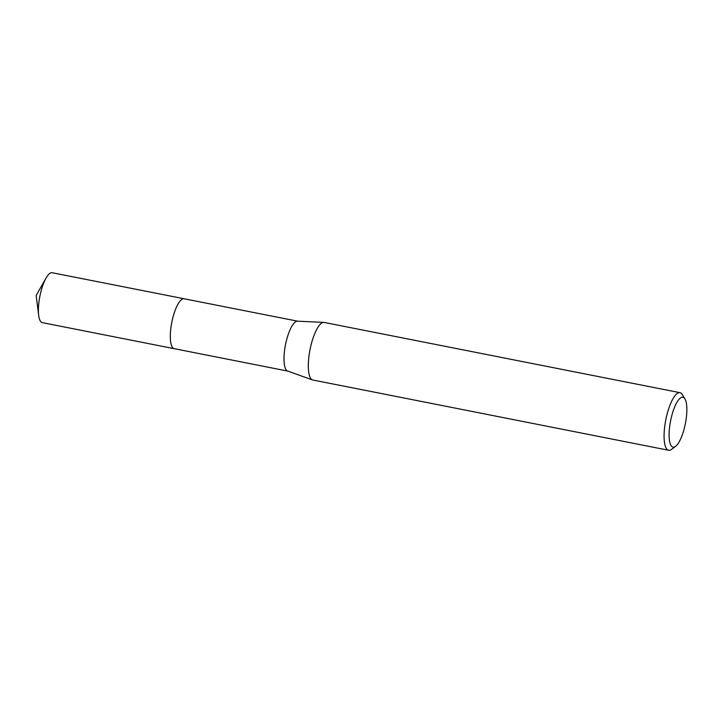 <?xml version="1.0" encoding="UTF-8"?>
<svg xmlns="http://www.w3.org/2000/svg" width="723" height="723" viewBox="0 0 723 723"><rect width="100%" height="100%" fill="white"/><g stroke="black" fill="none" stroke-linecap="round" stroke-linejoin="round"><path stroke-width="1.08" d="M287.79 371.098L174.27 348.685A25.441 7.519 -78.8 0 1 171.243 325.504A25.441 7.519 -78.8 0 1 182.069 299.232A25.441 7.519 -78.8 0 1 184.121 298.771L297.65 321.184M174.406 348.712A25.441 7.519 -78.8 0 1 171.197 325.748A25.441 7.519 -78.8 0 1 182.069 299.223A25.441 7.519 -78.8 0 1 184.257 298.798M353.529 388.034L312.869 380.036A29.354 8.676 -78.8 0 1 312.499 379.937L287.637 371.044A25.441 7.519 -78.8 0 1 285.016 347.392A25.441 7.519 -78.8 0 1 295.761 321.672A25.441 7.519 -78.8 0 1 297.478 321.175L323.859 322.404A29.354 8.676 -78.8 0 1 324.238 322.449L680 392.679A29.354 8.676 -78.8 0 1 682.358 394.613L684.952 398.924A25.441 7.519 -78.8 0 1 685.368 423.66A25.441 7.519 -78.8 0 1 675.58 446.38A25.441 7.519 -78.8 0 1 675.11 446.697A25.441 7.519 -78.8 0 1 669.588 427.166A25.441 7.519 -78.8 0 1 680.858 397.695A25.441 7.519 -78.8 0 1 684.952 398.924M312.499 379.937A29.354 8.676 -78.8 0 1 309.48 352.643A29.354 8.676 -78.8 0 1 321.88 322.973A29.354 8.676 -78.8 0 1 323.859 322.404M675.58 446.38L671.55 449.372A29.354 8.676 -78.8 0 1 670.998 449.742A29.354 8.676 -78.8 0 1 668.63 450.266A29.354 8.676 -78.8 0 1 665.142 423.515A29.354 8.676 -78.8 0 1 677.641 393.204A29.354 8.676 -78.8 0 1 680 392.679M353.52 388.034L668.63 450.266M174.469 348.721A25.45 7.528 -78.8 0 1 174.261 348.694L42.341 322.639A25.441 7.519 -78.8 0 1 38.681 315.382A25.441 7.519 -78.8 0 1 38.87 302.657A25.441 7.519 -78.8 0 1 46.055 278.057A25.441 7.519 -78.8 0 1 52.192 272.734L184.112 298.762A25.45 7.528 -78.8 0 1 184.32 298.816M174.261 348.694A25.45 7.528 -78.8 0 1 170.791 328.694A25.45 7.528 -78.8 0 1 184.112 298.762M46.055 278.057L36.15 295.49L38.681 315.382"/></g></svg>
